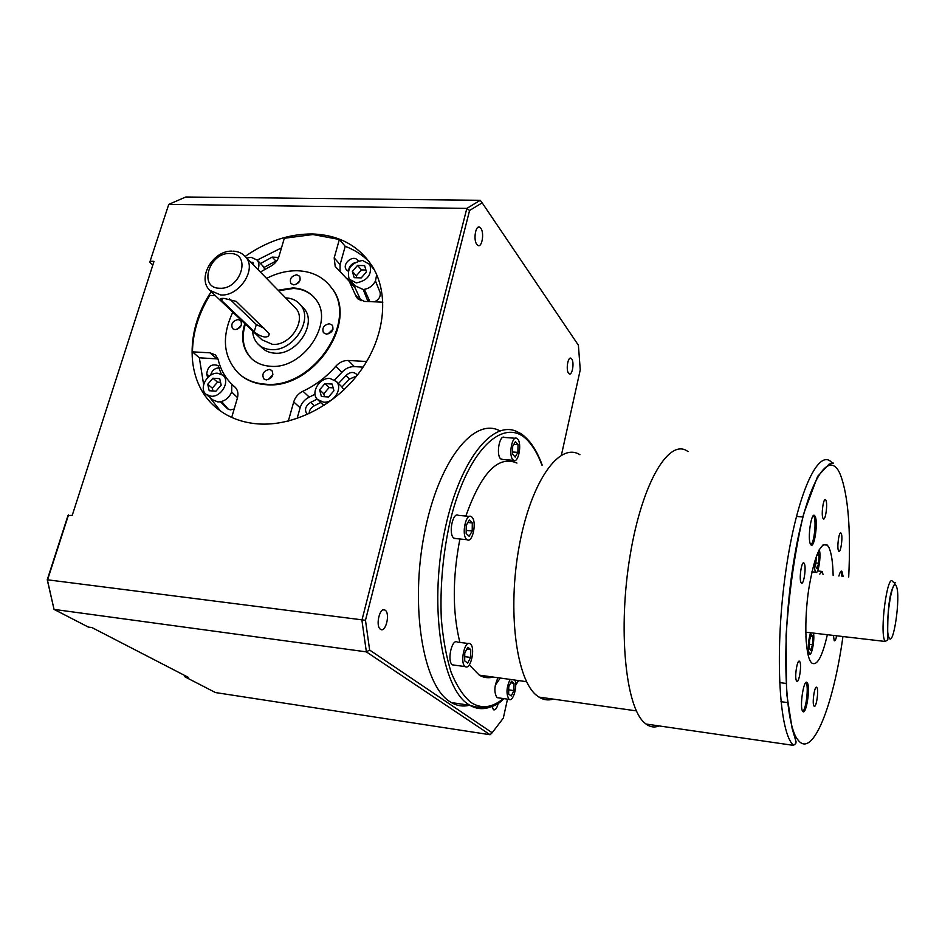<?xml version="1.0" encoding="UTF-8"?>
<svg xmlns="http://www.w3.org/2000/svg" width="945" height="945" viewBox="0 0 945 945"><rect width="100%" height="100%" fill="white"/><g stroke="black" fill="none" stroke-linecap="round" stroke-linejoin="round"><path stroke-width="1.42" d="M353.288 285.307L352.603 285.095M380.433 629.252L380.646 629.394C385.784 632.866 390.368 613.482 385.206 610.21L384.946 610.045C379.819 606.513 375.2 626.098 380.433 629.252M491.908 706.376L493.514 709.801C495.546 710.333 497.141 707.994 498.322 702.797M466.417 705.82L465.637 705.714M568.536 373.216L569.221 373.854C572.268 375.827 574.501 362.443 571.725 358.935L571.016 358.261C567.969 356.253 565.724 369.767 568.536 373.216M476.812 244.436L477.934 245.464C481.962 247.956 484.502 233.002 480.851 228.312L479.706 227.237C475.666 224.709 473.126 239.829 476.812 244.436M801.1 582.616L801.336 582.923C803.687 585.841 806.51 566.965 804.266 563.468L804.006 563.114C801.667 560.125 798.808 579.226 801.1 582.616M796.576 680.92L796.706 681.085C799.033 683.979 802.033 664.489 799.718 661.583L799.576 661.394C797.249 658.417 794.225 678.132 796.576 680.92M813.988 706.009L814.094 706.151C816.197 708.785 818.996 690.169 816.905 687.57L816.775 687.417C814.696 684.712 811.861 703.529 813.988 706.009M833.407 635.43L834.222 640.757C835.049 641.277 835.852 639.635 836.644 635.808M838.522 550.805L838.77 551.171C840.684 553.605 843.046 536.795 841.251 533.512L840.991 533.098C839.077 530.617 836.703 547.604 838.522 550.805M822.989 518.344L823.272 518.793C825.398 521.439 827.903 503.921 825.918 500.271L825.611 499.799C823.497 497.07 820.981 514.789 822.989 518.344M224.319 298.443L236.215 301.384L269.148 333.62C269.266 335.912 267.813 337.058 264.777 337.046C260.56 336.196 257.052 334.4 254.24 331.66L220.681 299.648C219.949 298.608 221.165 298.207 224.319 298.443M843.129 576.497L841.924 571.3C840.967 570.532 839.963 572.127 838.924 576.072M841.995 576.379L840.92 571.335M810.526 544.296L810.94 544.887C814.318 549.069 818.287 521.841 815.122 516.324L814.673 515.651C811.306 511.328 807.278 539.016 810.526 544.296M810.893 544.84C814.2 542.985 816.527 520.742 813.893 516.218L813.48 515.592M802.707 711.301L802.86 711.479C806.203 715.625 810.597 686.885 807.278 682.833L807.077 682.585C803.77 678.286 799.305 707.486 802.707 711.301M802.766 711.372C806.168 709.471 808.861 685.952 806.061 682.68L805.955 682.538M810.515 632.76C808.129 641.242 807.691 648.235 809.215 653.739L809.428 653.999C811.613 656.763 814.862 640.048 813.503 633.115M823.048 574.454L822.091 571.406L819.776 574.123M814.661 561.295C814.33 566.409 814.59 569.906 815.441 571.796L815.736 572.209C818.287 575.351 821.477 554.62 819.209 549.73M833.147 575.481C832.84 562.263 831.446 552.943 828.942 547.533L827.324 545.123C820.508 541.579 814.283 556.404 808.66 589.597C804.16 620.239 805.211 653.597 810.656 661.701L811.59 662.894C816.952 666.473 822.209 657.082 827.359 634.721M517.683 439.047L516.891 438.374C512.119 435.054 508.339 455.23 512.899 459.731L513.631 460.345C518.415 463.593 522.172 443.678 517.683 439.047M515.332 438.256L504.535 437.452C499.692 434.145 495.877 454.25 500.519 458.75L502.834 459.483M510.146 679.408C506.378 687.393 506 694.008 509.001 699.265L509.166 699.383C512.958 702.218 517.6 686.602 514.954 680.081M498.062 677.742C494.259 685.692 493.881 692.283 496.928 697.54L498.405 697.835M470.327 643.923L470.055 643.734C464.716 639.848 459.636 663.071 465.117 666.485L465.318 666.627C470.693 670.43 475.713 647.502 470.327 643.923M468.436 643.533L457.333 642.08C451.899 638.194 446.784 661.323 452.348 664.748L454.191 665.115M471.874 517.069L471.26 516.596C465.85 512.781 461.255 535.012 466.594 539.323L467.149 539.737C472.583 543.481 477.13 521.522 471.874 517.069M469.476 516.419L458.36 515.356C452.868 511.54 448.237 533.701 453.659 538L456.022 538.603M688.043 451.627C669.674 437.204 642.376 481.383 630.173 555.081C617.735 628.638 625.46 707.037 644.596 722.866L645.99 724.024C650.207 727.13 654.625 727.768 659.244 725.937M579.911 454.746C559.759 441.622 531.196 480.757 519.266 545.797C507.111 610.706 516.348 680.648 537.126 695.792L538.922 697.079C543.517 699.961 548.301 700.635 553.262 699.111M516.939 463.062C498.31 454.982 481.277 472.654 465.85 516.076M459.908 538.993C452.431 577.844 452.419 612.325 459.884 642.411M469.275 664.926L479.28 675.143C483.722 677.73 488.341 678.368 493.136 677.057M499.858 430.849C474.142 416.662 438.468 460.522 424.364 533.701C409.953 606.737 423.041 684.901 449.631 701.497L451.356 702.584C457.203 705.927 463.251 706.813 469.511 705.242M296.683 274.794C291.32 276.058 289.383 278.952 290.859 283.488L293.765 284.882C299.092 283.654 301.053 280.771 299.648 276.235L296.683 274.794M299.978 280.535L295.655 284.61M238.128 319.528C232.505 320.981 230.663 324.029 232.6 328.647L235.092 329.699C240.68 328.269 242.546 325.245 240.68 320.615L238.128 319.528M241.365 325.115L237.384 329.273M269.337 369.401C263.478 370.889 261.623 374.043 263.797 378.886L266.289 379.925C272.113 378.472 273.991 375.33 271.9 370.499L269.337 369.401M272.904 374.622L268.191 379.689M329.344 323.733C323.804 324.986 321.832 327.974 323.45 332.711L326.438 334.176C331.943 332.959 333.939 329.982 332.404 325.257L329.344 323.733M333.006 329.143L327.88 334.046M252.634 330.974C252.87 336.196 254.63 340.519 257.914 343.968C261.292 347.37 265.628 349.237 270.92 349.579C292.844 351.894 313.929 319.8 300.475 304.892C296.919 300.545 292.064 298.207 285.91 297.888L285.603 297.888M259.048 345.043L261.741 347.571C265.12 350.961 269.443 352.828 274.712 353.17C296.565 355.497 317.544 323.533 304.125 308.661L301.679 306.133M244.814 323.568C240.526 337.648 242.641 349.213 251.169 358.249C256.201 363.057 262.556 365.727 270.246 366.247C303.156 369.897 335.168 321.997 315.559 299.128C310.114 292.135 302.554 288.402 292.891 287.918L278.102 290.198M313.846 297.061C308.507 291.71 301.691 288.839 293.411 288.461L278.621 290.741M245.357 324.088C241.081 338.168 243.196 349.721 251.724 358.757L252.02 359.041M232.813 312.193C221.26 336.881 223.233 357.328 238.719 373.523C245.806 379.843 254.583 383.386 265.072 384.142C312.074 389.623 358.616 321.678 331.73 288.13C323.792 277.216 312.5 271.428 297.852 270.766C287.386 270.518 276.956 273.058 266.573 278.397M239.309 374.043C246.385 380.351 255.15 383.883 265.628 384.639C312.594 390.131 359.112 322.221 332.227 288.674L328.754 284.35M257.997 269.62C259.402 265.864 259.119 262.698 257.17 260.099L251.122 257.288L246.704 258.056M264.883 269.301L262.639 265.746M210.995 396.191C221.295 397.455 230.556 381.048 222.878 375.224L217.882 373.263C207.427 372.046 198.237 388.808 206.329 394.455L210.995 396.191M212.932 399.948L217.87 401.92L220.457 401.779C225.725 400.55 229.47 397.29 231.679 391.986L231.832 384.225M323.485 402.157C333.691 403.373 343.082 388.36 336.432 381.532L330.006 378.472C319.587 377.303 310.267 392.789 317.437 399.452L323.485 402.157M343.956 389.824L341.547 386.564M356.3 282.909C367.664 280.594 372.2 274.475 369.885 264.541L362.49 260.43C350.938 262.911 346.496 269.136 349.166 279.118L356.3 282.909M350.749 280.901L355.013 285.733L363.211 289.501C368.621 288.875 372.708 286.04 375.472 280.996L376.689 274.641M220.457 401.779L227.544 408.831L230.344 409.882L234.183 409.008M237.514 397.644L231.679 391.986M374.456 301.821C378.886 299.73 380.776 296.6 380.126 292.454L375.472 280.996M263.525 266.655L257.17 260.099L281.48 247.885M215.354 295.643L209.755 295.419C198.568 313.74 192.804 332.545 192.461 351.847L210.014 352.828L215.554 355.025L218.165 359.549C220.752 370.334 226.044 379.24 234.029 386.257L234.797 386.907C237.75 389.683 238.612 393.427 237.372 398.14L231.702 417.418M203.636 384.556L199.348 357.801L192.461 351.847M220.421 410.957L209.4 397.006M211.219 291.721C183.791 332.179 185.692 384.78 218.094 409.22C229.127 417.737 242.333 422.628 257.701 423.892C293.245 426.656 335.097 405.559 359.809 371.846C384.556 338.133 389.494 295.832 373.251 267.848C359.891 246.267 339.621 234.962 312.429 233.97C289.099 233.828 266.691 241.318 245.204 256.426M369.471 262.013C362.632 255.079 354.54 249.846 345.22 246.302L339.373 239.487L312.937 234.537L284.315 238.27L278.976 256.426C277.499 260.903 274.558 264.281 270.14 266.561L260.347 272.018M210.782 291.308L261.895 339.763L272.443 344.358C290.044 346.189 306.889 320.367 295.962 308.495L294.108 306.593M264.033 328.198L256.331 324.584L229.576 298.927M188.468 677.411L185.055 676.903L215.448 692.555L490.077 734.737L366.365 651.873L54.042 609.395L88.298 627.055L91.948 627.563L188.468 677.411M369.637 650.042L366.365 651.873L361.911 620.251L466.842 208.396L168.753 204.38L149.759 262.261L168.753 204.38L185.775 196.997L480.237 200.316L482.163 202.832L469.582 210.475L365.479 620.286L369.637 650.042L492.168 732.753L503.295 718.165L507.5 699.146M68.512 514.93L47.451 580.171L54.042 609.395L47.25 579.769L67.981 515.545L72.245 515.332L154.011 261.363L150.397 261.245M365.479 620.286L47.25 579.769M152.818 265.072L149.759 262.261M561.401 455.147L580.254 369.826L578.399 345.22L482.163 202.832M495.263 685.302L500.271 678.049M366.684 361.498L348.303 360.47C343.567 360.376 339.397 362.301 335.794 366.258C326.415 377.031 315.465 385.347 302.955 391.218C298.313 393.533 295.242 397.101 293.718 401.944L288.32 421.104M382.879 302.152L364.321 301.42L356.489 297.262L349.237 281.303L335.191 266.395L334.187 257.89L339.373 239.487M278.633 257.442L272.184 257.099L260.513 263.549M199.348 357.801L218 358.946M221.295 374.161L218.059 365.561C211.444 363.506 207.664 366.329 206.742 374.055L207.652 377.61M297.108 418.517L300.12 407.767C301.62 402.96 304.68 399.404 309.275 397.124L302.955 391.218M363.116 367.132L354.304 366.625L348.303 360.47M334.613 379.937L341.877 372.354C345.457 368.432 349.591 366.518 354.304 366.625M315.016 394.219L309.275 397.124M317.13 399.109L310.669 402.381C305.424 405.866 304.207 409.787 307.031 414.146L307.243 414.335M357.222 375.26L356.69 374.421C353.465 371.503 349.898 371.881 345.988 375.567L338.428 383.493M345.22 246.302L340.094 264.6L334.187 257.89M340.046 270.79L340.094 264.6M347.595 278.917L355.096 287.906L361.049 300.805M358.852 260.891L356.879 259.402C351.883 255.327 342.314 264.104 346.083 269.301L348.256 271.274M363.211 289.501L367.392 299.978L369.164 301.609M469.582 210.475L466.842 208.396L480.237 200.316M320.721 402.535L314.319 405.759C310.976 407.555 309.228 410.189 309.098 413.697M356.619 376.027L349.485 379.075L341.96 386.966M364.38 289.371L369.908 301.644M354.859 262.675C351.327 264.033 349.284 266.431 348.729 269.88M277.109 260.418L264.057 267.411M221.591 401.519L228.477 409.409M219.464 367.877C214.846 367.959 211.904 370.416 210.617 375.26M357.564 265.415L352.367 271.416L354.186 277.665L361.25 277.901L366.459 271.865L364.616 265.628L357.564 265.415L361.439 269.904L356.265 275.881L352.367 271.416M318.075 400.042L323.911 405.547M324.95 383.611L319.599 389.824L321.383 396.51L328.565 396.994L333.939 390.746L332.108 384.06L324.95 383.611L329.084 387.604L323.757 393.781L319.599 389.824M212.956 378.236L207.723 384.261L209.199 390.734L215.944 391.183L221.189 385.135L219.689 378.661L212.956 378.236L217.515 382.146L212.318 388.135L207.723 384.261M253.685 265.202L252.941 262.32L250.803 262.249M333.148 387.863L329.084 387.604M323.757 393.781L324.548 396.723M365.928 270.034L361.439 269.904M356.265 275.881L356.808 277.747M220.539 382.335L217.515 382.146M212.318 388.135L212.968 390.982M469.145 536.264L472.205 531.007L472.299 522.939L469.334 520.057L466.251 525.302L466.157 533.441L469.145 536.264M467.822 647.278L464.775 652.912L464.68 660.839L467.633 663.071L470.657 657.425L470.752 649.558L467.822 647.278M511.221 695.981L513.903 690.594L514.021 683.27L511.469 681.274L508.764 686.661L508.646 694.032L511.221 695.981M515.167 457.085L517.895 452.383L518.025 444.693L515.415 441.634L512.662 446.323L512.544 454.072L515.167 457.085M466.192 530.405L472.205 531.007M467.905 522.502L472.299 522.939M466.865 649.05L470.752 649.558M464.727 656.633L470.657 657.425M512.58 451.97L517.895 452.383M513.808 444.374L518.025 444.693M508.717 689.862L513.903 690.594M510.702 682.81L514.021 683.27M816.681 555.365L815.452 565.96L816.87 568.63L818.665 563.267L819.043 555.235L817.756 552.731M811.424 634.378L809.605 640.013L809.227 648.034L810.668 650.337L812.476 644.679L812.854 636.741L811.424 634.378M806.239 642.045L805.908 636.316M810.751 636.493L812.854 636.741M809.404 644.313L812.476 644.679M816.811 555.022L819.043 555.235M815.594 562.972L818.665 563.267M184.18 675.202L185.055 676.903M492.168 732.753L490.077 734.737M463.605 704.379L464.491 705.478M244.601 255.823L245.854 257.182C257.087 269.408 239.05 296.635 220.669 294.958L209.731 290.316C196.832 278.031 212.909 250.531 231.95 251.11M219.559 288.249C240.88 289.855 251.878 253.142 230.178 253.508C209.199 252.043 197.954 288.19 219.559 288.249M496.456 703.93C487.289 709.73 478.406 710.179 469.807 705.289L468.118 704.202C442.024 687.594 429.396 608.533 443.878 534.929C458.077 461.184 493.337 417.501 518.403 432.432C521.309 433.389 525.089 436.507 529.755 441.799C534.657 447.93 538.804 455.691 542.182 465.094M541.898 465.07C538.544 456.01 534.539 448.651 529.885 443.016C506.992 413.745 468.307 445.886 450.174 521.073C442.91 553.723 439.957 586.325 441.315 618.88C443.075 639.21 446.359 657.058 451.167 672.427C456.707 685.94 463.227 695.898 470.693 702.3C481.218 709.199 492.097 707.947 503.319 698.544M884.78 640.722C879.511 631.626 887.426 572.835 892.659 581.541C895.47 584.317 896.663 579.061 892.269 589.007C886.209 604.363 887.981 641.785 887.816 639.789L885.217 641.466L884.78 640.722M896.415 586.42C892.186 573.969 884.166 628.756 889.009 637.627C893.415 648.424 900.951 595.846 896.415 586.42M792.442 744.235C778.562 728.701 774.711 647.679 785.838 570.957C796.812 494.105 818.275 447.729 831.529 462.282L833.478 463.18L829.096 464.101L817.567 476.445L803.616 513.962C795.04 550.498 789.193 590.979 786.075 635.406L786.571 693.051L792.134 728.406L796.08 741.86L795.773 743.55L793.457 745.369L792.442 744.235M848.704 577.064C850.937 529.838 848.22 495.841 840.554 475.087C829.379 446.619 807.16 480.97 794.296 557.963C781.243 634.78 783.842 724.071 798.1 740.1C812.546 759.095 833.466 705.442 842.94 636.54M515.686 684.676L518.462 680.554M360.541 300.604L355.367 294.816M216.807 358.805L210.014 352.828M300.12 407.767L293.718 401.944M341.877 372.354L335.794 366.258M314.319 405.759L310.669 402.381M349.485 379.075L345.988 375.567M358.297 261.056L356.879 259.402M369.401 301.62L366.825 298.714M275.798 260.914L272.184 257.099M209.258 376.204L206.742 374.055M256.331 324.584L254.24 331.66M221.709 300.793L222.429 298.419M780.948 701.686L787.61 702.584M796.399 516.419L802.896 516.986M295.962 308.495L245.854 257.182C242.676 253.425 238.447 251.405 233.167 251.122M821.288 571.335L817.543 570.957M300.475 304.892L304.125 308.661M222.878 375.224L227.178 378.957M336.432 381.532L342.539 387.533M369.885 264.541L374.326 269.774M358.249 299.222L356.489 297.262M355.096 287.906L349.237 281.303M336.81 268.226L335.191 266.395M235.128 387.214L234.029 386.257M368.385 301.089L367.392 299.978M346.992 270.329L346.083 269.301M206.329 394.455L213.216 400.184M503.815 698.615C495.83 707.71 484.502 709.943 469.807 705.289L451.356 702.584M526.542 681.676L479.28 675.143M636.398 710.888L538.922 697.079M793.457 745.369L645.99 724.024M467.149 539.737L454.214 538.414M465.318 666.627L452.56 664.89M509.166 699.383L497.105 697.658M513.631 460.345L501.263 459.364M823.119 544.722L827.324 545.123M885.217 641.466L805.79 632.205M815.736 572.209L811.897 571.819M809.428 653.999L807.845 653.81M806.073 682.455L807.077 682.585M813.527 515.557L814.673 515.651M841.062 571.217L841.924 571.3M515.698 685.042L518.663 680.589M220.681 299.648L221.012 298.573M824.902 499.74L825.611 499.799M840.389 533.051L840.991 533.098M779.578 682.585L786.075 683.436M816.161 687.334L816.775 687.417M798.844 661.299L799.576 661.394M803.215 563.031L804.006 563.114M478.229 227.202L479.706 227.237M570.107 358.214L571.016 358.261M383.257 609.832L384.946 610.045"/></g></svg>

